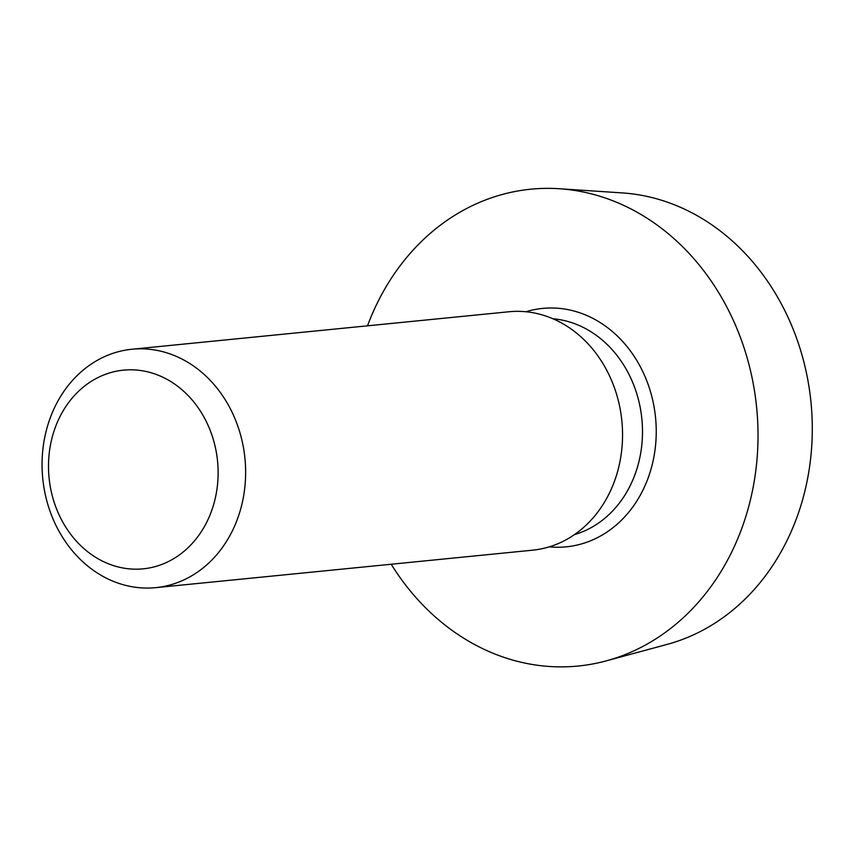 <?xml version="1.0" encoding="UTF-8"?>
<svg xmlns="http://www.w3.org/2000/svg" width="855" height="855" viewBox="0 0 855 855"><rect width="100%" height="100%" fill="white"/><g stroke="black" fill="none" stroke-linecap="round" stroke-linejoin="round"><path stroke-width="1.28" d="M391.205 564.236A239.592 203.191 -95.7 0 0 606.238 660.872L667.135 644.392A229.108 194.299 -95.7 0 0 812.25 423.962A229.108 194.299 -95.7 0 0 659.141 199.514A229.108 194.299 -95.7 0 0 622.248 192.909L559.288 188.741A239.592 203.191 -95.7 0 0 367.5 325.819M606.238 660.872A239.592 203.191 -95.7 0 0 757.979 430.364A239.592 203.191 -95.7 0 0 597.869 195.645A239.592 203.191 -95.7 0 0 559.288 188.741M165.549 352.463A119.796 101.595 -95.7 0 0 131.991 349.235A119.796 101.595 -95.7 0 0 42.75 478.501A119.796 101.595 -95.7 0 0 155.696 587.652A119.796 101.595 -95.7 0 0 245.513 478.212A119.796 101.595 -95.7 0 0 165.549 352.463M151.399 372.844A99.832 84.656 84.3 0 1 196.041 538.971A99.832 84.656 84.3 0 1 52.508 496.67A99.832 84.656 84.3 0 1 151.399 372.844M155.696 587.652L532.612 550.182A119.796 101.595 -95.7 0 0 622.429 440.731A119.796 101.595 -95.7 0 0 542.465 314.982A119.796 101.595 -95.7 0 0 508.907 311.765L131.991 349.235M549.295 546.837A119.796 101.595 -95.7 0 0 655.347 447.315A119.796 101.595 -95.7 0 0 576.163 311.637A119.796 101.595 -95.7 0 0 525.921 311.754M552.961 318.776A109.814 93.131 84.3 0 1 569.088 321.822A109.814 93.131 84.3 0 1 642.458 428.494A109.814 93.131 84.3 0 1 574.421 534.632"/></g></svg>
